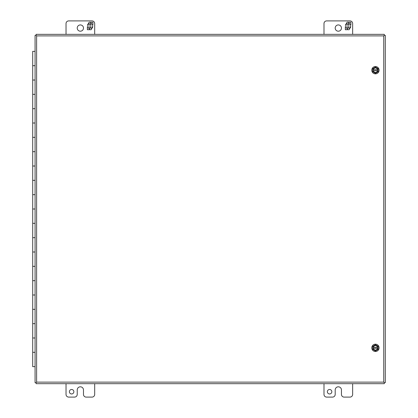 <?xml version="1.0" encoding="UTF-8"?>
<svg xmlns="http://www.w3.org/2000/svg" width="418" height="418" viewBox="0 0 418 418"><rect width="100%" height="100%" fill="white"/><g stroke="black" fill="none" stroke-linecap="round" stroke-linejoin="round"><path stroke-width="0.63" d="M331.829 391.723A2.242 2.242 0 0 1 329.588 393.965A2.242 2.242 0 0 1 327.351 391.723A2.242 2.242 0 0 1 329.588 389.487A2.242 2.242 0 0 1 331.829 391.723M323.992 383.677L323.992 394.414A2.686 2.686 0 0 0 326.677 397.1L332.503 397.1A2.686 2.686 0 0 0 335.194 394.414L335.194 389.937A3.125 3.125 0 0 1 338.319 386.812A3.125 3.125 0 0 1 341.449 389.937L341.449 394.414A2.686 2.686 0 0 0 344.134 397.1L349.965 397.1A2.686 2.686 0 0 0 352.656 394.414L352.656 383.677M83.49 28.063A3.135 3.135 0 0 1 80.355 31.198A3.135 3.135 0 0 1 77.22 28.063A3.135 3.135 0 0 1 80.355 24.928A3.135 3.135 0 0 1 83.49 28.063M94.687 34.349L94.687 23.586A2.686 2.686 0 0 0 92.002 20.9L68.714 20.9A2.686 2.686 0 0 0 66.028 23.586L66.028 34.349M90.696 23.345L91.338 22.232L92.895 22.232L92.895 25.273L91.97 25.273L91.97 23.758L90.565 23.758L90.565 25.273L89.708 25.273L89.708 23.758L88.302 23.758L88.302 25.273L87.378 25.273L89.133 22.232L90.696 22.232L90.696 23.345M90.565 28.189L91.97 28.189L91.97 26.668L92.895 26.668L91.14 29.715L89.577 29.715L89.577 28.602L88.935 29.715L87.378 29.715L87.378 26.668L88.302 26.668L88.302 28.189L89.708 28.189L89.708 26.668L90.565 26.668L90.565 28.189M73.866 391.723A2.242 2.242 0 0 1 71.624 393.965A2.242 2.242 0 0 1 69.383 391.723A2.242 2.242 0 0 1 71.624 389.487A2.242 2.242 0 0 1 73.866 391.723M66.028 383.677L66.028 394.414A2.686 2.686 0 0 0 68.714 397.1L74.54 397.1A2.686 2.686 0 0 0 77.225 394.414L77.225 389.937A3.125 3.125 0 0 1 80.35 386.812A3.125 3.125 0 0 1 83.48 389.937L83.48 394.414A2.686 2.686 0 0 0 86.171 397.1L92.002 397.1A2.686 2.686 0 0 0 94.687 394.414L94.687 383.677M341.459 28.063A3.135 3.135 0 0 1 338.324 31.198A3.135 3.135 0 0 1 335.189 28.063A3.135 3.135 0 0 1 338.324 24.928A3.135 3.135 0 0 1 341.459 28.063M352.656 34.349L352.656 23.586A2.686 2.686 0 0 0 349.965 20.9L326.677 20.9A2.686 2.686 0 0 0 323.992 23.586L323.992 34.349M348.659 23.345L349.302 22.232L350.864 22.232L350.864 25.273L349.939 25.273L349.939 23.758L348.534 23.758L348.534 25.273L347.671 25.273L347.671 23.758L346.266 23.758L346.266 25.273L345.341 25.273L347.097 22.232L348.659 22.232L348.659 23.345M348.534 28.189L349.939 28.189L349.939 26.668L350.864 26.668L349.108 29.715L347.546 29.715L347.546 28.602L346.903 29.715L345.341 29.715L345.341 26.668L346.266 26.668L346.266 28.189L347.671 28.189L347.671 26.668L348.534 26.668L348.534 28.189M36.617 35.896L36.105 35.384L35.07 35.384L35.07 382.648L36.1 382.648L36.105 383.677L384.267 383.677L384.267 382.648L385.302 382.648L385.302 35.384L384.267 35.384L384.267 34.349L36.105 34.349L36.105 35.384L36.617 35.896L36.617 382.13L36.1 382.648L36.617 382.13L383.755 382.13L384.267 382.648L383.755 382.13L383.755 35.896L384.267 35.384L383.755 35.896L36.617 35.896M35.07 51.362L32.698 51.362L32.698 65.694L35.07 65.694L32.698 65.694L32.698 94.358L35.07 94.358L32.698 94.358L32.698 123.017L35.07 123.017L32.698 123.017L32.698 151.682L35.07 151.682L32.698 151.682L32.698 180.346L35.07 180.346L32.698 180.346L32.698 209.005L35.07 209.005L32.698 209.005L32.698 237.67L35.07 237.67L32.698 237.67L32.698 266.334L35.07 266.334L32.698 266.334L32.698 294.998L35.07 294.998L32.698 294.998L32.698 323.657L35.07 323.657L32.698 323.657L32.698 352.322L35.07 352.322L32.698 352.322L32.698 366.654L35.07 366.654M32.698 80.026L35.07 80.026L32.698 80.026M32.698 108.685L35.07 108.685L32.698 108.685M32.698 137.35L35.07 137.35L32.698 137.35M32.698 166.014L35.07 166.014L32.698 166.014M32.698 194.678L35.07 194.678L32.698 194.678M32.698 223.337L35.07 223.337L32.698 223.337M32.698 252.002L35.07 252.002L32.698 252.002M32.698 280.666L35.07 280.666L32.698 280.666M32.698 309.325L35.07 309.325L32.698 309.325M32.698 337.99L35.07 337.99L32.698 337.99M375.442 344.735L378.128 346.287L378.128 349.385L375.442 350.937L372.757 349.385L372.757 346.287L375.442 344.735M378.128 347.348L377.773 347.348C376.221 345.017 374.664 345.017 373.107 347.348L372.757 347.348M372.757 348.325L373.107 348.325C374.664 350.655 376.221 350.655 377.773 348.325L378.128 348.325M373.107 347.348L377.773 347.348M377.773 348.325L373.107 348.325M373.258 347.348A2.242 2.242 0 0 1 377.626 347.348M377.626 348.325A2.242 2.242 0 0 1 373.258 348.325M375.442 73.845A3.652 3.652 0 0 1 371.785 70.193A3.652 3.652 0 0 1 375.442 66.54A3.652 3.652 0 0 1 379.095 70.193A3.652 3.652 0 0 1 375.442 73.845M375.442 67.089L378.128 68.641L378.128 71.744L375.442 73.296L372.757 71.744L372.757 68.641L375.442 67.089M378.128 69.707L377.773 69.707C376.221 67.376 374.664 67.376 373.107 69.707L372.757 69.707M372.757 70.679L373.107 70.679C374.664 73.009 376.221 73.009 377.773 70.679L378.128 70.679M373.107 69.707L377.773 69.707M377.773 70.679L373.107 70.679M373.258 69.707A2.242 2.242 0 0 1 377.626 69.707M377.626 70.679A2.242 2.242 0 0 1 373.258 70.679M375.442 351.491A3.652 3.652 0 0 1 371.785 347.833A3.652 3.652 0 0 1 375.442 344.181A3.652 3.652 0 0 1 379.095 347.833A3.652 3.652 0 0 1 375.442 351.491"/></g></svg>
